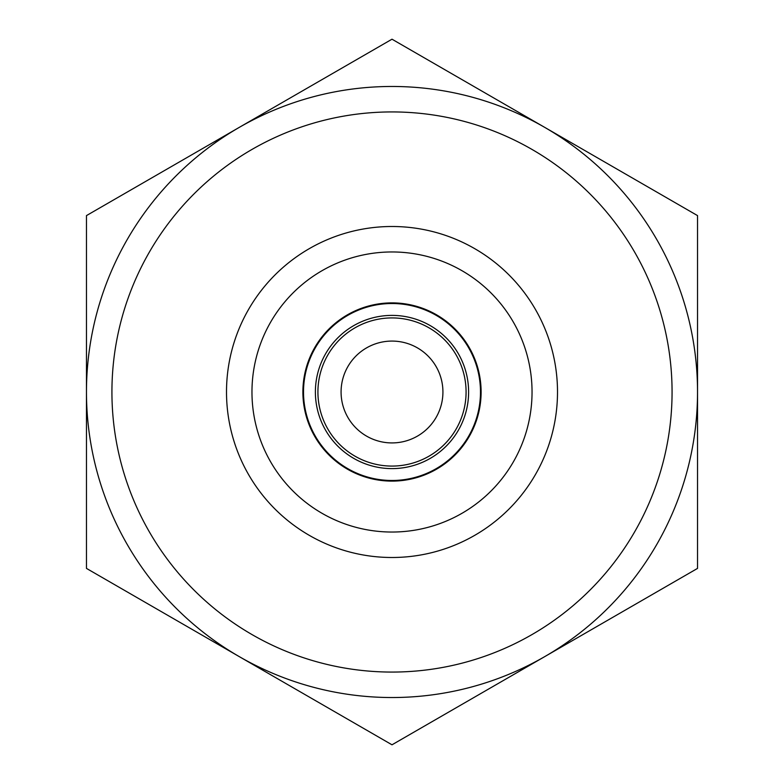 <?xml version="1.0" encoding="UTF-8"?>
<svg xmlns="http://www.w3.org/2000/svg" width="784" height="784" viewBox="0 0 784 784"><rect width="100%" height="100%" fill="white"/><g stroke="black" fill="none" stroke-linecap="round" stroke-linejoin="round"><path stroke-width="1.18" d="M341.079 392A50.921 50.921 0 0 0 417.46 436.1A50.921 50.921 0 0 0 417.46 347.9A50.921 50.921 0 0 0 341.079 392M302.889 392A89.111 89.111 0 0 0 392 481.111A89.111 89.111 0 0 0 481.111 392A89.111 89.111 0 0 0 392 302.889A89.111 89.111 0 0 0 302.889 392M226.507 392A165.493 165.493 0 0 0 474.751 535.325A165.493 165.493 0 0 0 474.751 248.675A165.493 165.493 0 0 0 226.507 392M86.465 392A305.535 305.535 0 0 0 544.762 656.6A305.535 305.535 0 0 0 544.762 127.4A305.535 305.535 0 0 0 86.465 392M111.926 392A280.074 280.074 0 0 1 532.032 149.45A280.074 280.074 0 0 1 532.032 634.55A280.074 280.074 0 0 1 111.926 392M392 744.8L86.465 568.4L86.465 215.6L392 39.2L697.535 215.6L697.535 568.4L392 744.8M480.484 392A88.484 88.484 0 0 1 392 480.484A88.484 88.484 0 0 1 303.516 392A88.484 88.484 0 0 1 392 303.516A88.484 88.484 0 0 1 480.484 392M315.384 392A76.616 76.616 0 0 0 430.308 458.346A76.616 76.616 0 0 0 430.308 325.654A76.616 76.616 0 0 0 315.384 392M317.922 392A74.078 74.078 0 0 1 429.044 327.849A74.078 74.078 0 0 1 429.044 456.151A74.078 74.078 0 0 1 317.922 392M251.968 392A140.032 140.032 0 0 1 462.021 270.725A140.032 140.032 0 0 1 462.021 513.275A140.032 140.032 0 0 1 251.968 392"/></g></svg>
